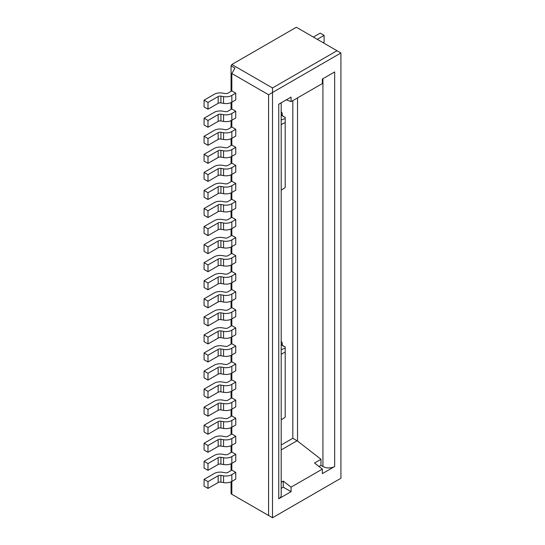 <?xml version="1.0" encoding="UTF-8"?>
<svg xmlns="http://www.w3.org/2000/svg" width="545" height="545" viewBox="0 0 545 545"><rect width="100%" height="100%" fill="white"/><g stroke="black" fill="none" stroke-linecap="round" stroke-linejoin="round"><path stroke-width="0.82" d="M272.5 517.75L268.59 515.495L268.59 94.741L231.836 73.52L234.97 68.105L231.06 65.85L231.836 64.494L296.351 27.25L337.008 50.726L272.5 87.97L272.5 92.486L340.918 52.981L340.918 478.251L272.5 517.75L272.5 92.486L268.59 94.741M231.836 73.52L231.836 90.906L235.747 93.161L235.747 99.933L231.836 102.188L231.836 108.959L235.747 111.221L235.747 117.992L231.836 120.247L231.836 127.019L235.747 129.274L235.747 136.046L231.836 138.307L231.836 145.079L235.747 147.334L235.747 154.106L231.836 156.367L231.836 163.139L235.747 165.394L235.747 172.166L231.836 174.42L231.836 181.192L235.747 183.454L235.747 190.225L231.836 192.48L231.836 199.252L235.747 201.507L235.747 208.279L231.836 210.54L231.836 217.312L235.747 219.567L235.747 226.339L231.836 228.593L231.836 235.365L235.747 237.627L235.747 244.398L231.836 246.653L231.836 253.425L235.747 255.68L235.747 262.458L231.836 264.713L231.836 271.485L235.747 273.74L235.747 280.512L231.836 282.773L231.836 289.545L235.747 291.8L235.747 298.571L231.836 300.826L231.836 307.598L235.747 309.86L235.747 316.631L231.836 318.886L231.836 325.658L235.747 327.913L235.747 334.685L231.836 336.946L231.836 343.718L235.747 345.973L235.747 352.744L231.836 354.999L231.836 361.771L235.747 364.033L235.747 370.804L231.836 373.059L231.836 379.831L235.747 382.093L235.747 388.864L231.836 391.119L231.836 397.891L235.747 400.146L235.747 406.917L231.836 409.179L231.836 415.951L235.747 418.206L235.747 424.977L231.836 427.232L231.836 434.004L235.747 436.266L235.747 443.037L231.836 445.292L231.836 452.064L235.747 454.319L235.747 461.09L231.836 463.352L231.836 470.124L235.747 472.379L235.747 479.15L231.836 481.405L231.836 494.274L268.59 515.495M231.06 481.807L231.06 493.825L234.97 496.079M231.836 470.124L227.933 472.379A2.766 1.594 180 0 1 225.174 472.781L222.523 472.311A8.291 4.789 180 0 0 214.246 473.51L204.082 479.375L207.992 481.637L218.157 475.765A2.766 1.594 180 0 1 220.916 475.369L223.559 475.833L223.559 482.604L220.916 482.141A2.766 1.594 180 0 0 218.157 482.536L207.992 488.409L207.992 481.637M281.186 354.434A14.926 8.618 -60 0 1 285.205 352.261L285.205 417.109A14.926 8.618 -60 0 1 282.862 418.771A14.926 8.618 -60 0 1 281.186 419.582M281.465 345.121L281.411 344.706L285.205 347.008L285.205 352.261M281.186 124.805A14.926 8.618 -60 0 1 285.205 122.632L285.205 187.48A14.926 8.618 -60 0 1 282.862 189.142A14.926 8.618 -60 0 1 281.186 189.953M281.186 482.27L283.25 481.078L283.25 487.162L281.186 488.361M292.829 100.607L292.829 438.275L297.522 441.028L320.978 459.292L314.526 463.018L322.347 469.109L291.071 487.162L291.071 491.679L278.754 498.791A8.291 4.789 180 0 0 281.186 495.405L281.186 102.821M286.336 99.844L291.071 101.629L322.347 83.569L322.347 79.052L334.664 71.94L334.664 466.513L322.347 473.619L322.347 469.109M207.992 102.419L218.157 96.547A2.766 1.594 180 0 1 220.916 96.152L223.559 96.615L223.559 103.386L220.916 102.923A2.766 1.594 180 0 0 218.157 103.318L207.992 109.191L207.992 102.419L204.082 100.157L204.082 106.929L207.992 109.191M281.186 120.138A17.692 10.212 -60 0 1 285.205 118.694L285.205 117.379L281.704 115.356A2.766 1.594 120 0 0 281.295 115.233A2.766 2.18 95.1 0 1 281.186 115.165M283.25 481.078L291.071 487.162M231.06 470.573L231.06 463.747M231.06 452.514L231.06 445.687M231.06 434.46L231.06 427.634M231.06 416.4L231.06 409.574M231.06 398.341L231.06 391.514M231.06 380.281L231.06 373.461M231.06 362.227L231.06 355.401M231.06 344.168L231.06 337.341M231.06 326.108L231.06 319.281M231.06 308.054L231.06 301.228M231.06 289.995L231.06 283.168M231.06 271.935L231.06 265.108M231.06 253.875L231.06 247.055M231.06 235.822L231.06 228.995M231.06 217.762L231.06 210.935M231.06 199.702L231.06 192.876M231.06 181.648L231.06 174.822M231.06 163.589L231.06 156.762M231.06 145.529L231.06 138.703M231.06 127.469L231.06 120.649M231.06 109.416L231.06 102.589M231.06 91.356L231.06 65.85M281.186 349.767A17.692 10.212 -60 0 1 285.205 348.323M231.836 64.494L272.5 87.97M322.933 78.712L322.933 466.513L320.978 465.382L319.023 466.513M322.933 466.513A8.291 4.789 0 0 0 334.664 466.513M285.205 118.694L285.205 122.632M337.008 50.726L340.918 52.981M283.25 487.162L291.071 491.679M278.754 498.791L278.754 104.224L291.071 97.112L291.071 101.629M320.978 465.382L320.978 459.292M313.355 37.067L320.201 33.122L324.105 35.377L317.265 39.329M220.916 312.844L223.559 313.307L223.559 320.079L220.916 319.615A2.766 1.594 180 0 0 218.157 320.017L207.992 325.883L204.082 323.628L204.082 316.856L207.992 319.111L218.157 313.246A2.766 1.594 180 0 1 220.916 312.844L220.916 319.615M231.836 397.891L227.933 400.146A2.766 1.594 180 0 1 225.174 400.548L222.523 400.078A8.291 4.789 180 0 0 214.246 401.277L204.082 407.142L207.992 409.404L218.157 403.532A2.766 1.594 180 0 1 220.916 403.137L223.559 403.6L223.559 410.371L220.916 409.908A2.766 1.594 180 0 0 218.157 410.303L207.992 416.176L207.992 409.404M231.836 307.598L227.933 309.86A2.766 1.594 180 0 1 225.174 310.255L222.523 309.792A8.291 4.789 180 0 0 214.246 310.984L204.082 316.856M223.559 313.307A8.291 4.789 180 0 0 231.836 312.115L231.836 318.886A8.291 4.789 180 0 1 223.559 320.079M231.836 312.115L235.747 309.86M231.836 434.004L227.933 436.266A2.766 1.594 180 0 1 225.174 436.661L222.523 436.198A8.291 4.789 180 0 0 214.246 437.39L204.082 443.262L204.082 450.034L207.992 452.289L207.992 445.517L218.157 439.651A2.766 1.594 180 0 1 220.916 439.25L223.559 439.713L223.559 446.484L220.916 446.021A2.766 1.594 180 0 0 218.157 446.423L207.992 452.289M231.836 127.019L227.933 129.274A2.766 1.594 180 0 1 225.174 129.676L222.523 129.213A8.291 4.789 180 0 0 214.246 130.405L204.082 136.277L207.992 138.532L218.157 132.66A2.766 1.594 180 0 1 220.916 132.265L223.559 132.728L223.559 139.5L220.916 139.036A2.766 1.594 180 0 0 218.157 139.431L207.992 145.304L207.992 138.532M231.836 379.831L227.933 382.093A2.766 1.594 180 0 1 225.174 382.488L222.523 382.025A8.291 4.789 180 0 0 214.246 383.217L204.082 389.089L207.992 391.344L218.157 385.479A2.766 1.594 180 0 1 220.916 385.077L223.559 385.54L223.559 392.311L220.916 391.848A2.766 1.594 180 0 0 218.157 392.25L207.992 398.116L207.992 391.344M235.747 382.093L231.836 384.348A8.291 4.789 180 0 1 223.559 385.54M204.082 389.089L204.082 395.861L207.992 398.116M231.836 289.545L227.933 291.8A2.766 1.594 180 0 1 225.174 292.195L222.523 291.732A8.291 4.789 180 0 0 214.246 292.931L204.082 298.796L207.992 301.051L218.157 295.186A2.766 1.594 180 0 1 220.916 294.784L223.559 295.254L223.559 302.025L220.916 301.555A2.766 1.594 180 0 0 218.157 301.957L207.992 307.823L204.082 305.568L204.082 298.796M235.747 291.8L231.836 294.055A8.291 4.789 180 0 1 223.559 295.254M231.836 452.064L227.933 454.319A2.766 1.594 180 0 1 225.174 454.721L222.523 454.257A8.291 4.789 180 0 0 214.246 455.45L204.082 461.322L204.082 468.094L207.992 470.349L207.992 463.577L218.157 457.705A2.766 1.594 180 0 1 220.916 457.31L223.559 457.773L223.559 464.544L220.916 464.081A2.766 1.594 180 0 0 218.157 464.476L207.992 470.349M204.082 479.375L204.082 486.147L207.992 488.409M207.992 325.883L207.992 319.111M235.747 129.274L231.836 131.536A8.291 4.789 180 0 1 223.559 132.728M231.836 131.536L231.836 138.307A8.291 4.789 180 0 1 223.559 139.5M235.747 147.334L231.836 149.596L231.836 156.367A8.291 4.789 180 0 1 223.559 157.56L220.916 157.096A2.766 1.594 180 0 0 218.157 157.491L207.992 163.364L204.082 161.102L204.082 154.33L207.992 156.592L218.157 150.72A2.766 1.594 180 0 1 220.916 150.325L223.559 150.788L223.559 157.56M231.836 294.055L231.836 300.826A8.291 4.789 180 0 1 223.559 302.025M231.836 90.906L227.933 93.161A2.766 1.594 180 0 1 225.174 93.556L222.523 93.093A8.291 4.789 180 0 0 214.246 94.292L204.082 100.157M207.992 307.823L207.992 301.051M220.916 276.731L223.559 277.194L223.559 283.965L220.916 283.502A2.766 1.594 180 0 0 218.157 283.897L207.992 289.77L207.992 282.998L218.157 277.126A2.766 1.594 180 0 1 220.916 276.731L220.916 283.502M204.082 136.277L204.082 143.049L207.992 145.304M235.747 436.266L231.836 438.521A8.291 4.789 180 0 1 223.559 439.713M231.836 438.521L231.836 445.292A8.291 4.789 180 0 1 223.559 446.484M231.836 271.485L227.933 273.74A2.766 1.594 180 0 1 225.174 274.142L222.523 273.672A8.291 4.789 180 0 0 214.246 274.871L204.082 280.736L207.992 282.998M235.747 273.74L231.836 276.002A8.291 4.789 180 0 1 223.559 277.194M220.916 421.19L223.559 421.66L223.559 428.431L220.916 427.968A2.766 1.594 180 0 0 218.157 428.363L207.992 434.229L207.992 427.457L218.157 421.592A2.766 1.594 180 0 1 220.916 421.19L220.916 427.968M220.916 348.964L223.559 349.427L223.559 356.198L220.916 355.735A2.766 1.594 180 0 0 218.157 356.13L207.992 362.003L207.992 355.231L218.157 349.359A2.766 1.594 180 0 1 220.916 348.964L220.916 355.735M204.082 280.736L204.082 287.508L207.992 289.77M231.836 276.002L231.836 282.773A8.291 4.789 180 0 1 223.559 283.965M204.082 461.322L207.992 463.577M231.836 253.425L227.933 255.68A2.766 1.594 180 0 1 225.174 256.082L222.523 255.619A8.291 4.789 180 0 0 214.246 256.811L204.082 262.683L204.082 269.455L207.992 271.71L207.992 264.938L218.157 259.066A2.766 1.594 180 0 1 220.916 258.671L223.559 259.134L223.559 265.906L220.916 265.442A2.766 1.594 180 0 0 218.157 265.844L207.992 271.71M235.747 327.913L231.836 330.175L231.836 336.946A8.291 4.789 180 0 1 223.559 338.138L220.916 337.675A2.766 1.594 180 0 0 218.157 338.07L207.992 343.943L204.082 341.688L204.082 334.916L207.992 337.171L218.157 331.299A2.766 1.594 180 0 1 220.916 330.904L223.559 331.367L223.559 338.138M223.559 259.134A8.291 4.789 180 0 0 231.836 257.942L235.747 255.68M204.082 443.262L207.992 445.517M231.836 257.942L231.836 264.713A8.291 4.789 180 0 1 223.559 265.906M223.559 349.427A8.291 4.789 180 0 0 231.836 348.228L235.747 345.973M204.082 262.683L207.992 264.938M231.836 235.365L227.933 237.627A2.766 1.594 180 0 1 225.174 238.022L222.523 237.559A8.291 4.789 180 0 0 214.246 238.751L204.082 244.623L207.992 246.878L218.157 241.013A2.766 1.594 180 0 1 220.916 240.611L223.559 241.081L223.559 247.852L220.916 247.382A2.766 1.594 180 0 0 218.157 247.784L207.992 253.65L204.082 251.395L204.082 244.623M235.747 237.627L231.836 239.882A8.291 4.789 180 0 1 223.559 241.081M207.992 127.244L207.992 120.472L218.157 114.607A2.766 1.594 180 0 1 220.916 114.205L223.559 114.668L223.559 121.446L220.916 120.976A2.766 1.594 180 0 0 218.157 121.378L207.992 127.244L204.082 124.989L204.082 118.217L207.992 120.472M231.836 108.959L227.933 111.221A2.766 1.594 180 0 1 225.174 111.616L222.523 111.153A8.291 4.789 180 0 0 214.246 112.345L204.082 118.217M231.836 239.882L231.836 246.653A8.291 4.789 180 0 1 223.559 247.852M231.836 384.348L231.836 391.119A8.291 4.789 180 0 1 223.559 392.311M207.992 253.65L207.992 246.878M223.559 114.668A8.291 4.789 180 0 0 231.836 113.476L235.747 111.221M207.992 228.825L218.157 222.953L218.157 229.724L207.992 235.597L207.992 228.825L204.082 226.563L214.246 220.698A8.291 4.789 180 0 1 222.523 219.499L225.174 219.969A2.766 1.594 180 0 0 227.933 219.567L231.836 217.312M235.747 400.146L231.836 402.408A8.291 4.789 180 0 1 223.559 403.6M231.836 325.658L227.933 327.913A2.766 1.594 180 0 1 225.174 328.315L222.523 327.852A8.291 4.789 180 0 0 214.246 329.044L204.082 334.916M204.082 226.563L204.082 233.335L207.992 235.597M207.992 343.943L207.992 337.171M231.836 415.951L227.933 418.206A2.766 1.594 180 0 1 225.174 418.601L222.523 418.138A8.291 4.789 180 0 0 214.246 419.337L204.082 425.202L207.992 427.457M323.13 42.714L324.105 42.149L324.105 35.377M235.747 418.206L231.836 420.461A8.291 4.789 180 0 1 223.559 421.66M235.747 219.567L231.836 221.822A8.291 4.789 180 0 1 223.559 223.021L223.559 229.792L220.916 229.329A2.766 1.594 180 0 0 218.157 229.724M231.836 221.822L231.836 228.593A8.291 4.789 180 0 1 223.559 229.792M218.157 204.893L218.157 211.664L207.992 217.537L207.992 210.765L218.157 204.893A2.766 1.594 180 0 1 220.916 204.498L223.559 204.961A8.291 4.789 180 0 0 231.836 203.769L235.747 201.507M218.157 222.953A2.766 1.594 180 0 1 220.916 222.558L223.559 223.021M231.836 113.476L231.836 120.247A8.291 4.789 180 0 1 223.559 121.446M231.836 203.769L231.836 210.54A8.291 4.789 180 0 1 223.559 211.733L220.916 211.269A2.766 1.594 180 0 0 218.157 211.664M207.992 217.537L204.082 215.275L204.082 208.503L207.992 210.765M231.836 420.461L231.836 427.232A8.291 4.789 180 0 1 223.559 428.431M207.992 434.229L204.082 431.974L204.082 425.202M231.836 199.252L227.933 201.507A2.766 1.594 180 0 1 225.174 201.909L222.523 201.446A8.291 4.789 180 0 0 214.246 202.638L204.082 208.503M231.836 330.175A8.291 4.789 180 0 1 223.559 331.367M235.747 364.033L231.836 366.288A8.291 4.789 180 0 1 223.559 367.487L223.559 374.258L220.916 373.788A2.766 1.594 180 0 0 218.157 374.19L207.992 380.056L207.992 373.284L218.157 367.419A2.766 1.594 180 0 1 220.916 367.017L223.559 367.487M231.836 366.288L231.836 373.059A8.291 4.789 180 0 1 223.559 374.258M231.836 348.228L231.836 354.999A8.291 4.789 180 0 1 223.559 356.198M231.836 343.718L227.933 345.973A2.766 1.594 180 0 1 225.174 346.375L222.523 345.905A8.291 4.789 180 0 0 214.246 347.104L204.082 352.969L207.992 355.231M207.992 192.705L218.157 186.84L218.157 193.611L207.992 199.477L207.992 192.705L204.082 190.45L214.246 184.578A8.291 4.789 180 0 1 222.523 183.386L225.174 183.849A2.766 1.594 180 0 0 227.933 183.454L231.836 181.192M218.157 186.84A2.766 1.594 180 0 1 220.916 186.438L223.559 186.901L223.559 193.673L220.916 193.209A2.766 1.594 180 0 0 218.157 193.611M204.082 407.142L204.082 413.914L207.992 416.176M235.747 183.454L231.836 185.709A8.291 4.789 180 0 1 223.559 186.901M204.082 190.45L204.082 197.222L207.992 199.477M204.082 352.969L204.082 359.741L207.992 362.003M231.836 185.709L231.836 192.48A8.291 4.789 180 0 1 223.559 193.673M231.836 163.139L227.933 165.394A2.766 1.594 180 0 1 225.174 165.789L222.523 165.326A8.291 4.789 180 0 0 214.246 166.525L204.082 172.39L207.992 174.645L218.157 168.78A2.766 1.594 180 0 1 220.916 168.378L223.559 168.848L223.559 175.619L220.916 175.149A2.766 1.594 180 0 0 218.157 175.551L207.992 181.417L207.992 174.645M235.747 165.394L231.836 167.649A8.291 4.789 180 0 1 223.559 168.848M204.082 172.39L204.082 179.162L207.992 181.417M223.559 96.615A8.291 4.789 180 0 0 231.836 95.416L235.747 93.161M231.836 167.649L231.836 174.42A8.291 4.789 180 0 1 223.559 175.619M231.836 402.408L231.836 409.179A8.291 4.789 180 0 1 223.559 410.371M231.836 145.079L227.933 147.334A2.766 1.594 180 0 1 225.174 147.736L222.523 147.266A8.291 4.789 180 0 0 214.246 148.465L204.082 154.33M207.992 163.364L207.992 156.592M231.836 361.771L227.933 364.033A2.766 1.594 180 0 1 225.174 364.428L222.523 363.965A8.291 4.789 180 0 0 214.246 365.157L204.082 371.029L207.992 373.284M204.082 371.029L204.082 377.801L207.992 380.056M231.836 95.416L231.836 102.188A8.291 4.789 180 0 1 223.559 103.386M231.836 149.596A8.291 4.789 180 0 1 223.559 150.788M223.559 457.773A8.291 4.789 180 0 0 231.836 456.581L231.836 463.352A8.291 4.789 180 0 1 223.559 464.544M231.836 456.581L235.747 454.319M235.747 472.379L231.836 474.634A8.291 4.789 180 0 1 223.559 475.833M231.836 474.634L231.836 481.405A8.291 4.789 180 0 1 223.559 482.604M282.276 115.69L282.276 114.368A2.766 1.594 0 0 0 281.506 115.206M282.276 114.368A5.532 3.195 120 0 0 281.186 111.868M297.522 97.902L297.522 441.028M218.157 96.547L218.157 103.318M281.186 115.22A17.692 10.212 -60 0 1 281.295 115.233L285.205 117.488M297.086 440.735L281.186 449.911M281.704 344.985A2.766 1.594 120 0 0 281.295 344.862A17.692 10.212 120 0 0 281.186 344.856M281.186 344.794A2.766 2.18 -84.9 0 0 281.295 344.862L285.205 347.117M292.829 438.275L281.186 444.999M282.276 345.319L282.276 343.997A2.766 1.594 0 0 0 281.506 344.835M282.276 343.997A5.532 3.195 120 0 0 281.186 341.497M218.157 313.246L218.157 320.017M220.916 132.265L220.916 139.036M220.916 385.077L220.916 391.848M218.157 385.479L218.157 392.25M220.916 294.784L220.916 301.555M218.157 475.765L218.157 482.536M218.157 132.66L218.157 139.431M218.157 295.186L218.157 301.957M218.157 457.705L218.157 464.476M218.157 277.126L218.157 283.897M218.157 421.592L218.157 428.363M218.157 349.359L218.157 356.13M220.916 258.671L220.916 265.442M218.157 403.532L218.157 410.303M218.157 259.066L218.157 265.844M218.157 439.651L218.157 446.423M220.916 114.205L220.916 120.976M218.157 114.607L218.157 121.378M220.916 439.25L220.916 446.021M220.916 240.611L220.916 247.382M218.157 241.013L218.157 247.784M220.916 403.137L220.916 409.908M220.916 330.904L220.916 337.675M218.157 331.299L218.157 338.07M220.916 222.558L220.916 229.329M223.559 204.961L223.559 211.733M220.916 204.498L220.916 211.269M220.916 186.438L220.916 193.209M218.157 168.78L218.157 175.551M218.157 367.419L218.157 374.19M220.916 168.378L220.916 175.149M220.916 96.152L220.916 102.923M218.157 150.72L218.157 157.491M220.916 150.325L220.916 157.096M220.916 457.31L220.916 464.081M220.916 367.017L220.916 373.788M220.916 475.369L220.916 482.141M281.465 115.492L281.411 115.077L281.704 115.356M282.862 418.771L281.186 419.739M282.862 189.142L281.186 190.11"/></g></svg>
